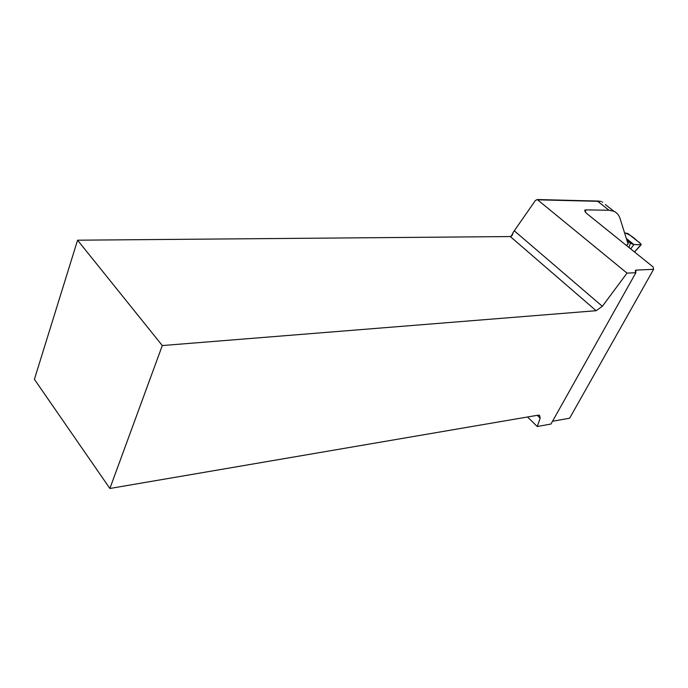 <?xml version="1.0" encoding="UTF-8"?>
<svg xmlns="http://www.w3.org/2000/svg" width="688" height="688" viewBox="0 0 688 688"><rect width="100%" height="100%" fill="white"/><g stroke="black" fill="none" stroke-linecap="round" stroke-linejoin="round"><path stroke-width="1.03" d="M605.302 204.517L613.928 211.319M627.026 273.119L635.867 272.715L550.968 424.032L537.268 426.517L540.175 418.166L539.547 415.242L538.24 415.156L109.882 488.48L162.299 345.557L596.135 310.709L602.353 306.315L627.026 273.119L537.276 199.546L535.376 200.5L513.196 232.372L511.253 236.302M552.516 421.262L569.638 418.201L653.6 269.326L636.503 270.066L635.273 270.496L635.867 272.715M537.268 426.517L527.533 416.988M653.6 269.326L653.075 266.91L586.348 213.211L584.637 210.27L585.97 209.874L609.009 210.253L613.842 211.25C616.775 212.566 618.822 214.931 620 218.354L628.101 244.077L626.364 245.41M162.299 345.557L77.572 240.198L34.4 379.312L109.882 488.48M77.572 240.198L510.307 236.56L512.225 235.339L513.196 232.372M609.009 210.253L597.709 201.309L601.346 201.395M634.499 251.963L640.984 244.713L633.915 244.558L631.378 243.655L630.053 242.167L627.714 242.769M640.984 244.713L640.898 243.853L627.963 233.559L624.721 232.914C628.884 234.144 633.149 236.896 637.509 241.161C644.991 245.994 637.071 244.481 633.915 244.558L626.467 238.59L633.915 244.558L630.69 248.893M629.064 247.585L630.449 242.761M634.551 251.997L641.233 244.687M602.258 202.117L602.765 202.126M585.97 209.874L585.075 211.973M540.175 418.166L537.251 415.328M514.418 230.91L602.353 306.315M596.135 310.709L510.307 236.56M537.904 199.83L597.709 201.309M635.394 272.052L636.503 270.066M537.216 199.537L599.007 201.085M630.07 242.142L626.742 239.501M626.914 240.078L629.468 242.124M630.724 243.131L631.352 243.638"/></g></svg>

